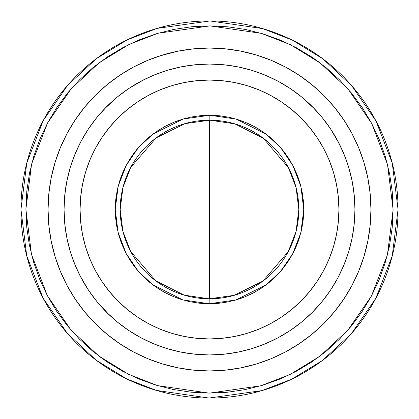<?xml version="1.0" encoding="UTF-8"?>
<svg xmlns="http://www.w3.org/2000/svg" width="419" height="419" viewBox="0 0 419 419"><rect width="100%" height="100%" fill="white"/><g stroke="black" fill="none" stroke-linecap="round" stroke-linejoin="round"><path stroke-width="0.63" d="M191.52 26.774L209.987 25.889L227.967 26.821L245.77 29.508L263.221 33.923L280.159 40.03L296.416 47.766L311.836 57.052L326.275 67.81L339.589 79.924L351.651 93.29L362.351 107.772L371.58 123.228L379.247 139.517L385.286 156.476L389.633 173.948L392.252 191.761L393.111 209.741L392.205 227.721L389.539 245.529L385.145 262.985L379.064 279.934L371.349 296.202L362.079 311.636L351.347 326.087L339.243 339.416L325.898 351.499L311.432 362.215L295.987 371.464L279.709 379.158L262.755 385.218L245.293 389.586L227.48 392.226L209.5 393.111L260.901 385.768L289.938 374.555L319.629 356.417L347.78 330.292L371.449 296.018L387.413 254.872L393.111 209.741L387.533 164.599L371.674 123.411L348.1 89.074L320.016 62.876L290.372 44.66L261.367 33.368L209.987 25.889L209.998 20.95L262.697 28.607L292.452 40.177L322.871 58.838L351.709 85.691L375.937 120.902L392.268 163.153L398.05 209.5L392.231 255.978L375.801 298.359L351.41 333.65L322.389 360.518L291.797 379.143L261.891 390.623L209.002 398.05L209.013 393.111L209.5 393.111L209.013 393.111L209.002 398.05A188.55 188.55 0 0 1 20.95 209.5A188.55 188.55 0 0 1 209.998 20.95A188.55 188.55 0 0 1 398.05 209.5A188.55 188.55 0 0 1 209.002 398.05L156.303 390.393L126.548 378.823L96.129 360.162L67.291 333.309L43.063 298.098L26.732 255.847L20.95 209.5L26.769 163.022L43.199 120.641L67.59 85.35L96.611 58.482L127.203 39.857L157.109 28.377L209.998 20.95L209.987 25.889L158.099 33.232L129.062 44.445L99.371 62.583L71.22 88.708L47.551 122.982L31.587 164.128L25.889 209.259L31.467 254.401L47.326 295.589L70.9 329.926L98.984 356.124L128.628 374.34L157.633 385.632L209.013 393.111L191.033 392.179L173.23 389.492L155.779 385.077L138.841 378.97L122.584 371.234L107.164 361.948L92.725 351.19L79.411 339.076L67.349 325.71L56.649 311.228L47.42 295.772L39.753 279.483L33.714 262.524L29.367 245.052L26.748 227.239L25.889 209.259L26.795 191.279L29.461 173.471L33.855 156.015L39.936 139.066L47.651 122.798L56.921 107.364L67.653 92.913L79.757 79.584L93.102 67.501L107.568 56.785L123.013 47.536L139.291 39.842L156.245 33.782L173.707 29.414L191.52 26.774L198.47 26.224M209.165 298.815L209.144 303.754L182.773 299.884L152.694 284.711L138.291 271.25L126.213 253.621L118.09 232.487L115.246 209.322L118.179 186.167L126.381 165.06L138.527 147.478L152.977 134.075L183.113 119.017L209.856 115.246L209.835 120.185L184.763 123.678L156.072 137.93L130.738 167.385L122.945 187.471L120.185 209.5L122.924 231.44L130.649 251.442L155.748 280.83L184.219 295.159L209.165 298.815A89.315 89.315 0 0 1 120.185 209.5A89.315 89.315 0 0 1 209.835 120.185A89.315 89.315 0 0 1 298.815 209.5L296.076 187.56L288.351 167.558L263.252 138.17L234.781 123.841L209.835 120.185L209.856 115.246L236.227 119.116L266.306 134.29L280.709 147.75L292.787 165.379L300.91 186.513L303.754 209.678L300.821 232.833L292.619 253.94L280.473 271.522L266.023 284.925L235.887 299.983L209.144 303.754L209.165 298.815L234.237 295.322L262.928 281.07L288.262 251.615L296.055 231.529L298.815 209.5A89.315 89.315 0 0 1 209.165 298.815L209.002 298.81M162.635 55.004L147.718 60.341L133.394 67.119L119.808 75.263L107.081 84.701L95.338 95.338L84.701 107.081L75.263 119.808L67.119 133.394L60.341 147.718L55.004 162.635L51.155 178.002L48.829 193.678L48.054 209.5L48.829 225.322L51.155 240.998L55.004 256.365L60.341 271.282L67.119 285.606L75.263 299.192L84.701 311.919L95.338 323.662L107.081 334.299L119.808 343.737L133.394 351.881L147.718 358.659L162.635 363.996L178.002 367.845L193.678 370.171L209.5 370.946L225.322 370.171L240.998 367.845L256.365 363.996L271.282 358.659L285.606 351.881L299.192 343.737L311.919 334.299L323.662 323.662L334.299 311.919L343.737 299.192L351.881 285.606L358.659 271.282L363.996 256.365L367.845 240.998L370.171 225.322L370.946 209.5A161.446 161.446 0 0 1 209.5 370.946A161.446 161.446 0 0 1 48.054 209.5A161.446 161.446 0 0 1 209.5 48.054A161.446 161.446 0 0 1 370.946 209.5L370.171 193.678L367.845 178.002L363.996 162.635L358.659 147.718L351.881 133.394L343.737 119.808L334.299 107.081L323.662 95.338L311.919 84.701L299.192 75.263L285.606 67.119L271.282 60.341L256.365 55.004L240.998 51.155L225.322 48.829L209.5 48.054L193.678 48.829L178.002 51.155L159.136 56.109M48.054 209.647A161.446 161.446 0 0 0 48.829 225.291M48.834 225.359A161.446 161.446 0 0 0 147.656 358.633M147.781 358.685A161.446 161.446 0 0 0 193.547 370.155M193.803 370.181A161.446 161.446 0 0 0 209.38 370.946M209.62 370.946A161.446 161.446 0 0 0 225.197 370.181M225.453 370.155A161.446 161.446 0 0 0 271.219 358.685M271.344 358.633A161.446 161.446 0 0 0 370.166 225.359M370.171 225.291A161.446 161.446 0 0 0 370.946 209.647M208.081 20.955L210.05 20.95M210.919 20.955L209.5 20.95L210.919 20.955M209.5 398.05L208.95 398.05M352.154 237.819A145.44 145.44 0 0 0 354.94 209.5A145.44 145.44 0 0 1 209.5 354.94A145.44 145.44 0 0 1 64.06 209.5A145.44 145.44 0 0 0 66.846 237.819M66.867 237.929A145.44 145.44 0 0 0 75.106 265.101M75.153 265.217A145.44 145.44 0 0 0 97.067 301.759L88.571 290.304L79.772 275.257M97.077 301.774A145.44 145.44 0 0 0 117.226 321.923M181.181 352.154A145.44 145.44 0 0 0 195.244 354.238L181.128 352.143L167.281 348.676L153.841 343.868L140.941 337.766L128.696 330.429L117.236 321.928A145.44 145.44 0 0 0 153.783 343.847M153.899 343.894A145.44 145.44 0 0 0 181.071 352.133M265.217 343.847A145.44 145.44 0 0 0 301.759 321.933L290.304 330.429L278.059 337.766L265.159 343.868L251.719 348.676L237.872 352.143L223.756 354.238L209.5 354.94L195.244 354.238A145.44 145.44 0 0 0 237.819 352.154M237.929 352.133A145.44 145.44 0 0 0 265.101 343.894M301.774 321.923A145.44 145.44 0 0 0 321.923 301.774M66.846 181.181A145.44 145.44 0 0 0 64.06 209.5A145.44 145.44 0 0 1 209.5 64.06A145.44 145.44 0 0 1 354.94 209.5L354.238 223.756L352.143 237.872L348.676 251.719L343.868 265.159L337.766 278.059L330.429 290.304L321.928 301.764A145.44 145.44 0 0 0 343.847 265.217M343.894 265.101A145.44 145.44 0 0 0 352.133 237.929M95.364 148.462A129.434 129.434 0 0 0 80.066 209.5A129.434 129.434 0 0 1 209.5 80.066A129.434 129.434 0 0 1 338.934 209.5A129.434 129.434 0 0 0 323.636 148.462M317.167 137.662A129.434 129.434 0 0 0 281.338 101.833M270.538 95.364A129.434 129.434 0 0 0 148.462 95.364M137.662 101.833A129.434 129.434 0 0 0 101.833 137.662M209.5 303.754L218.723 303.304L227.857 301.947L236.829 299.705L245.529 296.594L253.883 292.651L261.807 287.905L269.234 282.406L276.084 276.21L282.296 269.37L287.806 261.959L292.567 254.04L296.526 245.691L299.653 236.997L301.91 228.041L303.283 218.907L303.754 209.678L303.319 200.45L301.984 191.31L299.758 182.344L296.662 173.639L292.734 165.275L288.005 157.34L282.521 149.902L276.336 143.041L269.511 136.819L262.105 131.294L254.197 126.517L245.859 122.542L237.17 119.399L228.214 117.121L219.079 115.733L209.856 115.246L200.277 115.696L191.132 117.053L182.171 119.295L173.471 122.406L165.117 126.349L157.193 131.095L149.766 136.594L142.916 142.79L136.704 149.63L131.194 157.041L126.433 164.96L122.474 173.309L119.347 182.003L117.09 190.959L115.717 200.093L115.246 209.322L115.681 218.55L117.016 227.69L119.242 236.656L122.338 245.361L126.266 253.725L130.995 261.66L136.479 269.098L142.664 275.959L149.489 282.181L156.895 287.706L164.803 292.483L173.141 296.458L181.83 299.601L190.786 301.879L199.921 303.267L209.144 303.754L218.728 303.298L227.868 301.947M232.351 300.942L236.054 299.936M241.166 298.276L244.769 296.903M249.682 294.761L253.191 293.012M257.785 290.446L261.178 288.324M265.484 285.323L269.291 282.359M272.617 279.499L275.555 276.734M279.222 272.926L282.265 269.407M282.385 269.26L287.439 262.498M287.879 261.849L292.242 254.642M294.484 250.269L296.254 246.346M298.139 241.548L299.47 237.594M300.816 232.844L301.785 228.654M302.659 223.83L303.22 219.535M303.618 214.565L303.749 210.296M303.754 209.762L303.754 209.463M303.675 205.687L303.325 200.539M302.811 196.192L302.104 191.954M301.093 187.262L299.931 182.93M298.485 178.431L296.903 174.225M296.704 173.733L296.558 173.382M295.07 169.988L292.787 165.374M290.697 161.634L288.345 157.853M288.068 157.439L287.837 157.088M285.7 154.03L282.888 150.358M279.997 146.938L276.425 143.13M273.434 140.245L269.925 137.165M269.611 136.903L269.255 136.61M266.39 134.347L262.54 131.587M262.221 131.367L261.828 131.105M258.764 129.146L254.663 126.768M254.323 126.585L253.883 126.349M250.672 124.715L245.513 122.395M242.213 121.107L237.678 119.556M233.404 118.326L228.727 117.226M228.371 117.158L227.816 117.042M224.275 116.414L219.561 115.785M219.247 115.754L218.671 115.691M186.738 118.038L182.946 119.064M177.834 120.724L174.231 122.091M169.318 124.239L165.809 125.988M161.215 128.554L157.822 130.676M153.516 133.677L149.709 136.641M146.383 139.501L143.445 142.266M139.778 146.074L136.735 149.593M134.012 153.066L131.561 156.502M131.121 157.151L126.758 164.358M124.485 168.81L122.72 172.722M120.902 177.347L119.53 181.406M118.184 186.162L117.21 190.357M116.341 195.17L115.78 199.465M115.387 204.331L115.251 208.672M115.246 209.238L115.675 218.461M116.194 222.84L116.896 227.046M117.907 231.738L119.069 236.07M120.515 240.569L122.097 244.775M122.296 245.267L122.442 245.618M123.93 249.012L126.213 253.626M128.303 257.366L130.655 261.147M130.932 261.561L131.163 261.912M133.3 264.97L136.112 268.642M139.003 272.062L142.575 275.87M145.566 278.755L149.075 281.835M149.389 282.097L149.745 282.39M152.61 284.653L156.46 287.413M156.779 287.633L157.172 287.895M160.236 289.854L164.337 292.232M164.677 292.415L165.117 292.651M168.328 294.285L173.487 296.605M176.787 297.893L181.322 299.444M185.596 300.674L190.273 301.774M190.629 301.842L191.184 301.958M194.725 302.586L199.439 303.215M199.753 303.246L200.329 303.309M323.636 270.538A129.434 129.434 0 0 0 338.934 209.5A129.434 129.434 0 0 1 209.5 338.934A129.434 129.434 0 0 1 80.066 209.5L80.689 196.815L82.553 184.25L85.638 171.926L89.917 159.969L95.349 148.483L101.88 137.589L109.448 127.386L117.975 117.975L127.386 109.448L137.589 101.88L148.483 95.349L159.969 89.917L171.926 85.638L184.25 82.553L196.815 80.689L209.5 80.066L222.185 80.689L234.75 82.553L247.074 85.638L259.031 89.917L270.517 95.349L281.411 101.88L291.614 109.448L301.025 117.975L309.552 127.386L317.12 137.589L323.651 148.483L329.083 159.969L333.362 171.926L336.447 184.25L338.311 196.815L338.934 209.5L338.311 222.185L336.447 234.75L333.362 247.074L329.083 259.031L323.651 270.517L317.12 281.411L309.552 291.614L301.025 301.025L291.614 309.552L281.411 317.12L270.517 323.651L259.031 329.083L247.074 333.362L234.75 336.447L222.185 338.311L209.5 338.934L196.815 338.311L184.25 336.447L171.926 333.362L159.969 329.083L148.483 323.651L137.589 317.12L127.386 309.552L117.975 301.025L109.448 291.614L101.88 281.411L95.349 270.517L89.917 259.031L85.638 247.074L82.553 234.75L80.689 222.185L80.066 209.5A129.434 129.434 0 0 0 95.364 270.538M209.5 115.246L200.272 115.702M101.833 281.338A129.434 129.434 0 0 0 137.662 317.167M148.462 323.636A129.434 129.434 0 0 0 270.538 323.636M281.338 317.167A129.434 129.434 0 0 0 317.167 281.338M85.638 171.926L89.917 159.969M137.589 101.88L148.483 95.349M247.074 85.638L259.031 89.917M317.12 137.589L323.651 148.483M333.362 247.074L329.083 259.031M281.411 317.12L270.517 323.651M171.926 333.362L159.969 329.083M101.88 281.411L95.349 270.517M311.731 56.984L319.493 62.483M389.555 245.461L388.947 248.367M227.486 392.226L220.53 392.776M107.269 362.016L99.497 356.506M29.445 173.539L30.053 170.633M79.772 143.743L81.218 140.967M104.362 109.003L117.236 97.072L128.696 88.571L143.743 79.772M275.257 79.772L278.033 81.218M237.819 66.846A145.44 145.44 0 0 0 223.756 64.762L237.872 66.857L251.719 70.324L265.159 75.132L278.059 81.234L290.304 88.571L301.764 97.072L314.638 109.003M343.847 153.783A145.44 145.44 0 0 0 321.933 117.241L330.429 128.696L339.228 143.743M339.228 275.257L337.782 278.033M321.928 301.764L312.344 312.344L301.764 321.928L312.344 312.344L321.928 301.764M278.059 337.766L275.257 339.228M143.743 339.228L140.967 337.782M109.003 314.638L97.072 301.764L106.656 312.344L117.236 321.928M337.766 140.941L343.868 153.841L348.676 167.281L352.143 181.128L354.238 195.244L354.94 209.5A145.44 145.44 0 0 0 352.154 181.181M352.133 181.071A145.44 145.44 0 0 0 343.894 153.899M321.923 117.226A145.44 145.44 0 0 0 301.774 97.077M321.928 117.236L312.344 106.656L301.764 97.072A145.44 145.44 0 0 0 265.217 75.153M265.101 75.106A145.44 145.44 0 0 0 237.929 66.867M140.941 81.234L153.841 75.132L167.281 70.324L181.128 66.857L195.244 64.762L209.5 64.06L223.756 64.762A145.44 145.44 0 0 0 181.181 66.846M181.071 66.867A145.44 145.44 0 0 0 153.899 75.106M153.783 75.153A145.44 145.44 0 0 0 117.241 97.067L106.656 106.656L97.072 117.236A145.44 145.44 0 0 0 75.153 153.783M117.226 97.077A145.44 145.44 0 0 0 97.077 117.226M75.106 153.899A145.44 145.44 0 0 0 66.867 181.071M81.234 278.059L75.132 265.159L70.324 251.719L66.857 237.872L64.762 223.756L64.06 209.5L64.762 195.244L66.857 181.128L70.324 167.281L75.132 153.841L81.234 140.941L88.571 128.696L97.072 117.236M259.864 56.109L256.412 55.02M159.136 362.891L162.588 363.98M256.365 363.996L259.864 362.891M370.946 209.353A161.446 161.446 0 0 0 370.171 193.709M370.166 193.641A161.446 161.446 0 0 0 271.344 60.367M271.219 60.315A161.446 161.446 0 0 0 225.453 48.845M225.197 48.819A161.446 161.446 0 0 0 209.62 48.054M209.38 48.054A161.446 161.446 0 0 0 193.803 48.819M193.547 48.845A161.446 161.446 0 0 0 147.781 60.315M147.656 60.367A161.446 161.446 0 0 0 48.834 193.641M48.829 193.709A161.446 161.446 0 0 0 48.054 209.353M363.996 162.635L358.659 147.718L351.881 133.394M67.119 133.394L60.341 147.718L55.004 162.635M55.004 256.365L60.341 271.282L67.119 285.606M351.881 285.606L358.659 271.282L363.996 256.365M209.5 298.815L209.5 120.185"/></g></svg>
